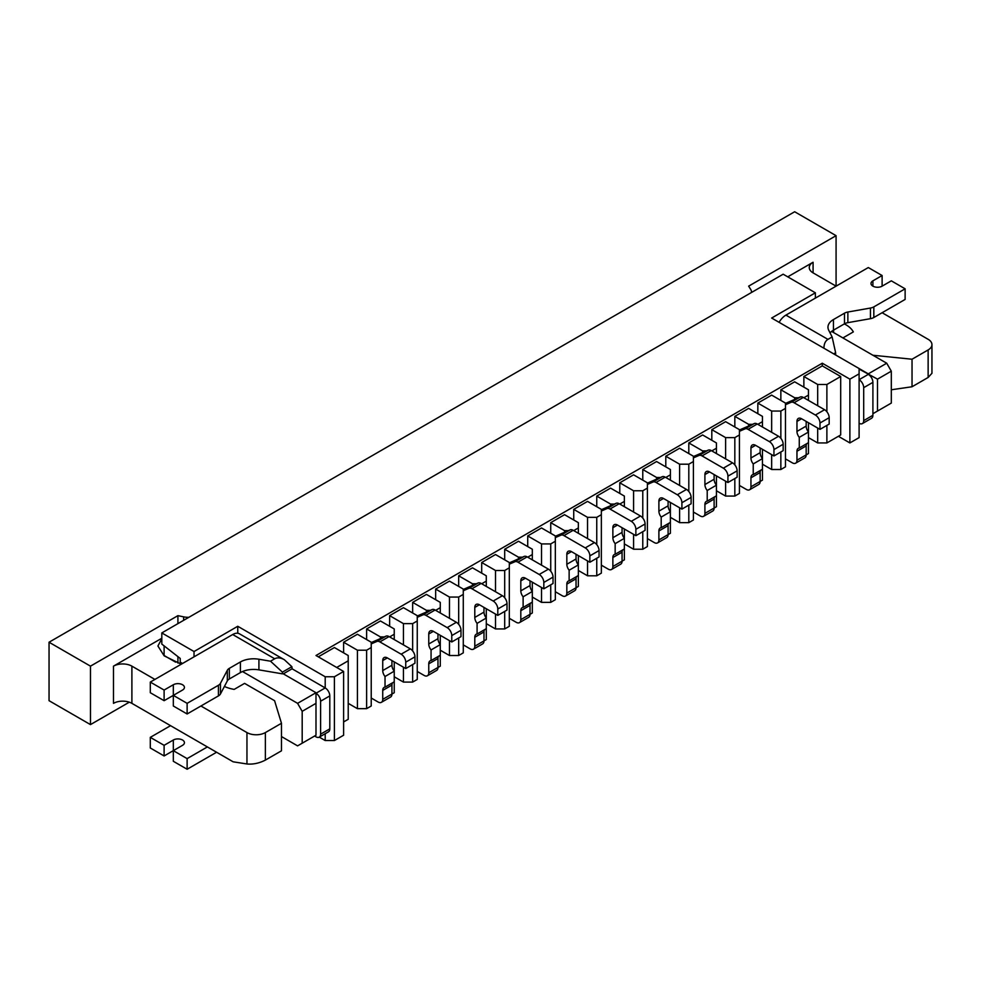<?xml version="1.0" encoding="UTF-8"?>
<svg xmlns="http://www.w3.org/2000/svg" width="981" height="981" viewBox="0 0 981 981"><rect width="100%" height="100%" fill="white"/><g stroke="black" fill="none" stroke-linecap="round" stroke-linejoin="round"><path stroke-width="1.47" d="M366.624 708.662L371.223 706.001L371.223 647.546L366.624 650.207L366.624 708.662L357.415 708.662L348.218 703.352M366.624 650.207L357.415 650.207L343.608 642.224L357.415 634.253L371.223 642.224L371.223 647.546M412.645 664.554L412.645 682.089L417.256 679.428L417.256 620.973L412.645 623.634L412.645 650.918M412.645 623.634L403.449 623.634L389.641 615.651L403.449 607.68L417.256 615.651L417.256 620.973M394.239 676.78L403.449 682.089L412.645 682.089M458.679 637.981L458.679 655.516L463.277 652.856L463.277 594.4L458.679 597.061L458.679 624.345M458.679 597.061L449.47 597.061L435.662 589.078L449.47 581.108L463.277 589.078L463.277 594.4M440.273 650.207L449.47 655.516L458.679 655.516M504.7 611.408L504.7 628.944L509.311 626.283L509.311 567.827L504.7 570.488L504.7 597.772M504.7 570.488L495.503 570.488L481.696 562.505L495.503 554.535L509.311 562.505L509.311 567.827M486.294 623.634L495.503 628.944L504.7 628.944M550.733 584.835L550.733 602.371L555.332 599.71L555.332 541.254L550.733 543.915L550.733 571.2M550.733 543.915L541.524 543.915L527.717 535.933L541.524 527.962L555.332 535.933L555.332 541.254M532.315 597.061L541.524 602.371L550.733 602.371M596.755 558.263L596.755 575.798L601.353 573.137L601.353 514.682L596.755 517.343L596.755 544.627M596.755 517.343L587.545 517.343L573.738 509.372L587.545 501.389L601.353 509.372L601.353 514.682M578.349 570.488L587.545 575.798L596.755 575.798M642.776 531.69L642.776 549.225L647.386 546.564L647.386 488.109L642.776 490.77L642.776 518.054M642.776 490.77L633.579 490.77L619.771 482.799L633.579 474.816L647.386 482.799L647.386 488.109M624.37 543.915L633.579 549.225L642.776 549.225M688.809 505.117L688.809 522.652L693.408 519.991L693.408 461.536L688.809 464.197L688.809 491.481M688.809 464.197L679.6 464.197L665.792 456.226L679.6 448.243L693.408 456.226L693.408 461.536M670.391 517.343L679.6 522.652L688.809 522.652M734.83 478.544L734.83 496.079L739.429 493.418L739.429 434.963L734.83 437.624L734.83 464.908M734.83 437.624L725.621 437.624L711.814 429.653L725.621 421.671L739.429 429.653L739.429 434.963M716.424 490.77L725.621 496.079L734.83 496.079M780.851 451.971L780.851 469.507L785.462 466.846L785.462 408.39L780.851 411.051L780.851 438.335M780.851 411.051L771.655 411.051L757.847 403.081L771.655 395.11L785.462 403.081L785.462 408.39M762.445 464.197L771.655 469.507L780.851 469.507M394.239 639.575L394.239 634.253L389.641 636.914M382.737 699.355A6.511 3.752 60 0 1 381.388 702.335L390.597 697.025A6.511 3.752 60 0 0 391.934 694.045L382.737 699.355L382.737 690.416L391.934 685.094L391.934 694.045L394.239 692.721L394.239 681.82L385.03 687.141L385.03 676.51A6.511 3.752 60 0 1 382.737 670.575L382.737 660.569A6.511 3.752 60 0 1 384.086 657.589A6.511 3.752 60 0 1 387.336 657.908L405.742 668.539L405.742 662.163A6.511 3.752 60 0 0 401.143 654.192L379.868 641.893A6.511 3.752 60 0 0 376.827 641.464L371.223 643.892M394.239 681.82L394.239 661.893M440.273 613.002L440.273 607.68L435.662 610.341M428.758 672.782A6.511 3.752 60 0 1 427.409 675.762L436.619 670.452A6.511 3.752 60 0 0 437.967 667.472L428.758 672.782L428.758 663.843L437.967 658.521L437.967 667.472L440.273 666.148L440.273 655.247L431.064 660.569L431.064 649.937A6.511 3.752 60 0 1 428.758 644.002L428.758 633.996A6.511 3.752 60 0 1 430.107 631.016A6.511 3.752 60 0 1 433.369 631.335L451.775 641.966L451.775 635.59A6.511 3.752 60 0 0 447.177 627.619L425.889 615.332A6.511 3.752 60 0 0 422.86 614.891L417.256 617.319M440.273 655.247L440.273 635.32M486.294 586.43L486.294 581.108L481.696 583.769M474.792 646.221A6.511 3.752 60 0 1 473.443 649.201L482.64 643.879A6.511 3.752 60 0 0 483.989 640.9L474.792 646.221L474.792 637.27L483.989 631.948L483.989 640.9L486.294 639.575L486.294 628.674L477.085 633.996L477.085 623.364A6.511 3.752 60 0 1 474.792 617.429L474.792 607.423A6.511 3.752 60 0 1 476.128 604.443A6.511 3.752 60 0 1 479.39 604.762L497.796 615.394L497.796 609.017A6.511 3.752 60 0 0 493.198 601.046L471.91 588.759A6.511 3.752 60 0 0 468.881 588.318L463.277 590.746M486.294 628.674L486.294 608.747M532.315 559.857L532.315 554.535L527.717 557.196M520.813 619.649A6.511 3.752 60 0 1 519.464 622.628L528.673 617.307A6.511 3.752 60 0 0 530.022 614.327L520.813 619.649L520.813 610.697L530.022 605.375L530.022 614.327L532.315 613.002L532.315 602.101L523.118 607.423L523.118 596.791A6.511 3.752 60 0 1 520.813 590.856L520.813 580.85A6.511 3.752 60 0 1 522.162 577.87A6.511 3.752 60 0 1 525.411 578.189L543.83 588.821L543.83 582.444A6.511 3.752 60 0 0 539.219 574.474L517.943 562.187A6.511 3.752 60 0 0 514.902 561.745L509.311 564.173M532.315 602.101L532.315 582.174M578.349 533.284L578.349 527.962L573.738 530.623M566.834 593.076A6.511 3.752 60 0 1 565.485 596.056L574.694 590.734A6.511 3.752 60 0 0 576.043 587.754L566.834 593.076L566.834 584.124L576.043 578.802L576.043 587.754L578.349 586.43L578.349 575.528L569.139 580.85L569.139 570.219A6.511 3.752 60 0 1 566.834 564.283L566.834 554.277A6.511 3.752 60 0 1 568.183 551.297A6.511 3.752 60 0 1 571.445 551.616L589.851 562.248L589.851 555.871A6.511 3.752 60 0 0 585.252 547.901L563.965 535.614A6.511 3.752 60 0 0 560.936 535.172L555.332 537.6M578.349 575.528L578.349 555.602M624.37 506.711L624.37 501.389L619.771 504.05M612.867 566.503A6.511 3.752 60 0 1 611.519 569.483L620.715 564.161A6.511 3.752 60 0 0 622.064 561.181L612.867 566.503L612.867 557.551L622.064 552.229L622.064 561.181L624.37 559.857L624.37 548.955L615.161 554.277L615.161 543.646A6.511 3.752 60 0 1 612.867 537.711L612.867 527.704A6.511 3.752 60 0 1 614.216 524.725A6.511 3.752 60 0 1 617.466 525.043L635.872 535.675L635.872 529.299A6.511 3.752 60 0 0 631.274 521.328L609.986 509.041A6.511 3.752 60 0 0 606.957 508.599L601.353 511.027M624.37 548.955L624.37 529.029M670.391 480.138L670.391 474.816L665.792 477.477M658.889 539.93A6.511 3.752 60 0 1 657.54 542.91L666.749 537.588A6.511 3.752 60 0 0 668.098 534.608L658.889 539.93L658.889 530.979L668.098 525.657L668.098 534.608L670.391 533.284L670.391 522.383L661.194 527.704L661.194 517.073A6.511 3.752 60 0 1 658.889 511.138L658.889 501.132A6.511 3.752 60 0 1 660.238 498.152A6.511 3.752 60 0 1 663.487 498.471L681.905 509.102L681.905 502.726A6.511 3.752 60 0 0 677.295 494.755L656.019 482.468A6.511 3.752 60 0 0 652.978 482.027L647.386 484.455M670.391 522.383L670.391 502.456M716.424 453.565L716.424 448.243L711.814 450.904M704.91 513.357A6.511 3.752 60 0 1 703.561 516.337L712.77 511.015A6.511 3.752 60 0 0 714.119 508.035L704.91 513.357L704.91 504.406L714.119 499.084L714.119 508.035L716.424 506.711L716.424 495.81L707.215 501.132L707.215 490.5A6.511 3.752 60 0 1 704.91 484.565L704.91 474.559A6.511 3.752 60 0 1 706.259 471.579A6.511 3.752 60 0 1 709.521 471.898L727.927 482.529L727.927 476.153A6.511 3.752 60 0 0 723.328 468.182L702.04 455.895A6.511 3.752 60 0 0 699.012 455.454L693.408 457.882M716.424 495.81L716.424 475.883M762.445 426.993L762.445 421.671L757.847 424.332M750.943 486.784A6.511 3.752 60 0 1 749.594 489.764L758.791 484.442A6.511 3.752 60 0 0 760.14 481.463L750.943 486.784L750.943 477.833L760.14 472.511L760.14 481.463L762.445 480.138L762.445 469.237L753.236 474.559L753.236 463.927A6.511 3.752 60 0 1 750.943 457.992L750.943 447.986A6.511 3.752 60 0 1 752.292 445.006A6.511 3.752 60 0 1 755.542 445.325L773.948 455.957L773.948 449.58A6.511 3.752 60 0 0 769.349 441.609L748.062 429.322A6.511 3.752 60 0 0 745.033 428.881L739.429 431.309M762.445 469.237L762.445 449.31M808.467 400.42L808.467 395.11L803.868 397.759M796.964 460.212A6.511 3.752 60 0 1 795.616 463.191L804.825 457.869A6.511 3.752 60 0 0 806.174 454.89L796.964 460.212L796.964 451.26L806.174 445.938L806.174 454.89L808.467 453.565L808.467 442.664L799.27 447.986L799.27 437.354A6.511 3.752 60 0 1 796.964 431.419L796.964 421.413A6.511 3.752 60 0 1 798.313 418.433A6.511 3.752 60 0 1 801.563 418.752L819.981 429.384L819.981 423.007A6.511 3.752 60 0 0 815.37 415.037L794.095 402.75A6.511 3.752 60 0 0 791.066 402.308L785.462 404.736M808.467 442.664L808.467 422.737M826.885 425.398L826.885 442.934L840.692 434.963L840.692 376.508L826.885 384.478L826.885 411.762M314.619 736.032L315.992 736.829A6.511 3.752 -120 0 0 319.254 737.148L328.463 731.838A6.511 3.752 -120 0 0 329.8 728.858L329.8 695.909A6.511 3.752 -120 0 0 325.202 687.939L325.202 676.767L334.411 676.767L334.411 740.545L343.608 735.235L343.608 671.458L315.992 655.516L822.274 363.215L849.889 379.156L859.098 373.847L859.098 368.537L868.308 373.847L886.714 363.215L891.312 371.186L877.505 379.156L877.505 411.051L891.312 403.081L891.312 371.186M334.411 740.545L325.202 740.545L325.202 733.714M319.291 737.136L325.202 740.545M838.387 436.287L849.889 442.934L859.098 437.624L859.098 373.847M815.37 298.114L815.37 292.804L771.655 318.04L859.098 368.537M815.37 292.804L783.157 274.202L161.816 632.929L194.03 651.531L237.758 626.283L237.758 633.248M325.202 676.767L237.758 626.283M334.411 676.767L343.608 671.458M849.889 442.934L849.889 379.156M177.917 656.645L177.917 663.058M161.816 632.929L161.816 644.088L180.222 658.435L180.222 662.163L182.527 663.487M831.63 331.419L886.714 363.215M859.098 369.064L877.505 379.156M281.473 736.559L297.586 745.867L302.185 743.206L302.185 711.323L297.586 703.34L242.503 671.544M302.185 743.206L315.992 735.235L315.992 703.34L302.185 711.323M297.586 703.34L315.992 692.721L282.405 673.322M194.03 656.841L194.03 651.531M315.992 692.721L315.992 703.34M872.906 413.7L877.505 411.051M822.274 363.215L822.274 365.876L840.692 376.508M343.608 721.942L348.218 719.294L348.218 660.826L336.704 667.472M318.298 656.841L334.411 647.546L348.218 655.516L348.218 660.826M343.608 642.224L343.608 652.856M366.624 639.575L366.624 628.944L380.432 620.973L394.239 628.944L394.239 634.253M389.641 615.651L389.641 626.283M412.645 613.002L412.645 602.371L426.465 594.4L440.273 602.371L440.273 607.68M435.662 589.078L435.662 599.71M458.679 586.43L458.679 575.798L472.486 567.827L486.294 575.798L486.294 581.108M481.696 562.505L481.696 573.137M504.7 559.857L504.7 549.225L518.508 541.254L532.315 549.225L532.315 554.535M527.717 535.933L527.717 546.564M550.733 533.284L550.733 522.652L564.541 514.682L578.349 522.652L578.349 527.962M573.738 509.372L573.738 519.991M596.755 506.711L596.755 496.079L610.562 488.109L624.37 496.079L624.37 501.389M619.771 482.799L619.771 493.418M642.776 480.138L642.776 469.507L656.583 461.536L670.391 469.507L670.391 474.816M665.792 456.226L665.792 466.846M688.809 453.565L688.809 442.934L702.617 434.963L716.424 442.934L716.424 448.243M711.814 429.653L711.814 440.273M734.83 426.993L734.83 416.361L748.638 408.39L762.445 416.361L762.445 421.671M757.847 403.081L757.847 413.7M780.851 400.42L780.851 389.788L794.659 381.817L808.467 389.788L808.467 395.11M822.274 365.876L803.868 376.508L803.868 387.127M817.676 428.059L817.676 442.934L808.467 437.624M817.676 405.729L817.676 384.478L803.868 376.508M817.676 442.934L826.885 442.934M826.885 384.478L817.676 384.478M771.655 469.507L771.655 454.632M771.655 432.302L771.655 411.051M725.621 496.079L725.621 481.205M725.621 458.875L725.621 437.624M679.6 522.652L679.6 507.778M679.6 485.448L679.6 464.197M633.579 549.225L633.579 534.338M633.579 512.021L633.579 490.77M587.545 575.798L587.545 560.911M587.545 538.594L587.545 517.343M541.524 602.371L541.524 587.484M541.524 565.166L541.524 543.915M495.503 628.944L495.503 614.057M495.503 591.739L495.503 570.488M449.47 655.516L449.47 640.63M449.47 618.312L449.47 597.061M403.449 682.089L403.449 667.203M403.449 644.885L403.449 623.634M357.415 708.662L357.415 650.207M366.624 628.944L380.432 636.914L384.27 636.914M412.645 602.371L426.465 610.341L430.291 610.341M458.679 575.798L472.486 583.769L476.325 583.769M504.7 549.225L518.508 557.196L522.346 557.196M550.733 522.652L564.541 530.623L568.367 530.623M596.755 496.079L610.562 504.05L614.4 504.05M642.776 469.507L656.583 477.477L660.421 477.477M688.809 442.934L702.617 450.904L706.443 450.904M734.83 416.361L748.638 424.332L752.476 424.332M780.851 389.788L794.659 397.759L798.497 397.759M794.659 399.426L794.659 397.759M748.638 425.999L748.638 424.332M702.617 452.572L702.617 450.904M656.583 479.145L656.583 477.477M610.562 505.718L610.562 504.05M564.541 532.291L564.541 530.623M518.508 558.863L518.508 557.196M472.486 585.424L472.486 583.769M426.465 611.997L426.465 610.341M380.432 638.57L380.432 636.914M813.077 272.865L813.077 262.246A13.023 7.517 180 0 0 809.264 267.555A13.023 7.517 180 0 0 813.077 272.865L836.082 286.158L836.082 235.673L748.638 286.158L750.71 289.444A13.023 7.517 180 0 1 751.495 292.019A13.023 7.517 180 0 1 751.471 292.485M813.077 262.246L787.755 276.85M129.308 702.188L90.473 724.603L90.473 666.148L177.917 615.651L177.917 623.634M161.816 638.239L113.489 666.148A13.023 7.517 180 0 1 131.895 666.148L131.895 703.352A13.023 7.517 0 0 0 113.489 703.352L113.489 666.148M175.636 662.163L164.109 655.516L164.109 645.878M90.473 724.603L49.05 700.692L49.05 642.224L794.659 211.749L836.082 235.673M177.917 615.651L183.631 616.853L183.631 620.335M188.892 617.294A13.023 7.517 180 0 1 183.631 616.853M90.473 666.148L49.05 642.224M281.473 723.279L265.373 732.574L265.373 760.103L281.473 750.808L281.473 723.279L274.57 700.692L244.576 683.377L234.152 689.398A29.589 17.082 0 0 1 224.404 686.455M161.816 638.68L157.916 646.013L164.183 655.86L181.252 664.223M265.373 732.574A13.023 7.517 180 0 1 246.954 732.574L200.933 706.001M154.912 679.428L131.895 666.148M131.895 703.352L233.147 761.808L246.954 763.978C253.098 764.53 259.229 763.243 265.373 760.103M842.912 337.93L853.335 331.909A29.589 17.082 0 0 0 844.334 323.914M872.906 355.245L912.036 359.23L912.036 386.759L928.136 377.464L928.136 349.935L912.036 359.23M882.115 312.731L928.136 339.303A13.023 7.517 180 0 1 931.95 344.613A13.023 7.517 180 0 1 928.136 349.935M891.312 389.776L912.036 386.759M931.95 344.613L931.95 373.283L928.136 377.464M187.126 758.62L187.126 769.251L173.318 761.281L173.318 750.649L187.126 758.62L207.383 746.921M216.58 752.243L187.126 769.251M164.109 755.959L164.109 745.327L150.301 737.356L150.301 747.988L164.109 755.959L182.527 745.327A6.511 3.752 180 0 0 184.428 742.678A6.511 3.752 180 0 0 180.418 739.208A6.511 3.752 180 0 0 173.318 740.017L173.318 750.649M150.301 737.356L170.559 725.67M164.109 745.327L173.318 740.017M187.126 703.34L173.318 695.37L173.318 706.001L187.126 713.972L187.126 703.34L218.42 685.278A8.118 4.684 0 0 0 220.455 683.328L227.322 670.293A8.118 4.684 180 0 1 229.346 668.343L240.394 661.967A18.737 10.816 180 0 1 258.923 659.232L270.511 661.206L274.705 658.778C277.402 657.319 280.615 657.638 284.355 659.735L291.872 666.688L282.405 672.144L282.405 673.849L258.923 669.864L258.923 659.232M283.325 673.849L292.068 668.797A13.673 7.897 120 0 0 291.872 666.688M274.705 658.778L232.693 634.523L150.301 682.089L164.109 690.06L173.318 684.75A6.511 3.752 0 0 1 180.418 683.929A6.511 3.752 0 0 1 184.428 687.399A6.511 3.752 0 0 1 182.527 690.06L164.109 700.692L164.109 690.06M187.126 713.972L218.42 695.909A8.118 4.684 0 0 0 220.455 693.959L227.322 680.924A8.118 4.684 180 0 1 229.346 678.975L240.394 672.598A18.737 10.816 180 0 1 258.923 669.864M150.301 682.089L150.301 692.721L164.109 700.692M319.254 737.148A6.511 3.752 -120 0 0 320.603 734.168L320.603 701.219A6.511 3.752 -120 0 0 315.992 693.248L325.202 687.939L292.068 668.797M232.693 634.523A13.673 7.897 -60 0 1 239.523 633.849L284.355 659.735M270.511 661.206L282.405 672.144M830.049 332.878A18.737 10.816 180 0 1 833.445 330.192L844.494 323.816A8.118 4.684 180 0 1 847.866 322.651L870.454 318.678A8.118 4.684 0 0 0 873.826 317.513L905.12 299.438L905.12 288.819L891.312 280.836L882.115 286.158A6.511 3.752 0 0 1 875.015 286.967A6.511 3.752 0 0 1 871.005 283.497A6.511 3.752 0 0 1 872.906 280.836L882.115 275.526L868.308 267.555L785.916 315.122L827.939 339.377L832.133 336.961L828.724 330.266A18.737 10.816 180 0 1 827.964 327.213A18.737 10.816 180 0 1 833.445 319.561L844.494 313.184A8.118 4.684 180 0 1 847.866 312.019L870.454 308.046A8.118 4.684 0 0 0 873.826 306.881L905.12 288.819M835.628 354.448L835.628 352.743L833.691 353.859M872.906 382.345L863.697 387.667A6.511 3.752 60 0 0 859.098 379.696L868.308 374.374A6.511 3.752 60 0 1 872.906 382.345L872.906 415.294A6.511 3.752 60 0 1 871.557 418.274L862.348 423.596A6.511 3.752 60 0 1 859.098 423.277M863.697 387.667L863.697 420.616A6.511 3.752 60 0 1 862.348 423.596M779.086 322.332A13.673 7.897 -60 0 1 785.916 315.122M882.115 275.526L882.115 286.158M823.917 348.218C823.991 343.926 825.328 340.983 827.939 339.377M835.628 352.743L832.133 336.961M819.981 429.384L829.178 424.074L829.178 417.685A6.511 3.752 60 0 0 824.58 409.715L803.292 397.428A6.511 3.752 60 0 0 800.263 396.998L785.462 403.412M785.462 458.875L792.366 462.86A6.511 3.752 60 0 0 795.616 463.191M806.174 421.413L806.174 426.11A6.511 3.752 60 0 0 808.467 432.045L799.27 437.354M806.174 445.938A6.511 3.752 60 0 1 806.787 443.645M796.964 451.26A6.511 3.752 60 0 1 798.313 448.28A6.511 3.752 60 0 1 799.27 447.986M773.948 455.957L783.157 450.647L783.157 444.258A6.511 3.752 60 0 0 778.558 436.287L757.271 424A6.511 3.752 60 0 0 754.242 423.571L739.429 429.985M739.429 485.448L746.333 489.433A6.511 3.752 60 0 0 749.594 489.764M760.14 447.986L760.14 452.682A6.511 3.752 60 0 0 762.445 458.618L753.236 463.927M760.14 472.511A6.511 3.752 60 0 1 760.765 470.218M750.943 477.833A6.511 3.752 60 0 1 752.292 474.853A6.511 3.752 60 0 1 753.236 474.559M727.927 482.529L737.136 477.207L737.136 470.831A6.511 3.752 60 0 0 732.525 462.86L711.25 450.573A6.511 3.752 60 0 0 708.208 450.144L693.408 456.557M693.408 512.021L700.311 516.006A6.511 3.752 60 0 0 703.561 516.337M714.119 474.559L714.119 479.255A6.511 3.752 60 0 0 716.424 485.19L707.215 490.5M714.119 499.084A6.511 3.752 60 0 1 714.732 496.791M704.91 504.406A6.511 3.752 60 0 1 706.259 501.426A6.511 3.752 60 0 1 707.215 501.132M681.905 509.102L691.102 503.78L691.102 497.404A6.511 3.752 60 0 0 686.504 489.433L665.216 477.146A6.511 3.752 60 0 0 662.187 476.717L647.386 483.13M647.386 538.594L654.29 542.579A6.511 3.752 60 0 0 657.54 542.91M668.098 501.132L668.098 505.828A6.511 3.752 60 0 0 670.391 511.763L661.194 517.073M668.098 525.657A6.511 3.752 60 0 1 668.711 523.364M658.889 530.979A6.511 3.752 60 0 1 660.238 527.999A6.511 3.752 60 0 1 661.194 527.704M635.872 535.675L645.081 530.353L645.081 523.977A6.511 3.752 60 0 0 640.483 516.006L619.195 503.719A6.511 3.752 60 0 0 616.166 503.29L601.353 509.703M601.353 565.166L608.257 569.152A6.511 3.752 60 0 0 611.519 569.483M622.064 527.704L622.064 532.401A6.511 3.752 60 0 0 624.37 538.336L615.161 543.646M622.064 552.229A6.511 3.752 60 0 1 622.69 549.936M612.867 557.551A6.511 3.752 60 0 1 614.216 554.572A6.511 3.752 60 0 1 615.161 554.277M589.851 562.248L599.06 556.926L599.06 550.549A6.511 3.752 60 0 0 594.449 542.579L573.174 530.292A6.511 3.752 60 0 0 570.133 529.863L555.332 536.276M555.332 591.739L562.236 595.725A6.511 3.752 60 0 0 565.485 596.056M576.043 554.277L576.043 558.974A6.511 3.752 60 0 0 578.349 564.909L569.139 570.219M576.043 578.802A6.511 3.752 60 0 1 576.656 576.509M566.834 584.124A6.511 3.752 60 0 1 568.183 581.144A6.511 3.752 60 0 1 569.139 580.85M543.83 588.821L553.026 583.499L553.026 577.122A6.511 3.752 60 0 0 548.428 569.152L527.14 556.865A6.511 3.752 60 0 0 524.112 556.435L509.311 562.849M509.311 618.312L516.214 622.297A6.511 3.752 60 0 0 519.464 622.628M530.022 580.85L530.022 585.547A6.511 3.752 60 0 0 532.315 591.482L523.118 596.791M530.022 605.375A6.511 3.752 60 0 1 530.635 603.082M520.813 610.697A6.511 3.752 60 0 1 522.162 607.717A6.511 3.752 60 0 1 523.118 607.423M497.796 615.394L507.005 610.072L507.005 603.695A6.511 3.752 60 0 0 502.407 595.725L481.119 583.437A6.511 3.752 60 0 0 478.09 583.008L463.277 589.422M463.277 644.885L470.181 648.87A6.511 3.752 60 0 0 473.443 649.201M483.989 607.423L483.989 612.119A6.511 3.752 60 0 0 486.294 618.042L477.085 623.364M483.989 631.948A6.511 3.752 60 0 1 484.602 629.655M474.792 637.27A6.511 3.752 60 0 1 476.128 634.29A6.511 3.752 60 0 1 477.085 633.996M451.775 641.966L460.984 636.644L460.984 630.268A6.511 3.752 60 0 0 456.373 622.297L435.098 610.01A6.511 3.752 60 0 0 432.057 609.581L417.256 615.994M417.256 671.458L424.16 675.443A6.511 3.752 60 0 0 427.409 675.762M437.967 633.996L437.967 638.692A6.511 3.752 60 0 0 440.273 644.615L431.064 649.937M437.967 658.521A6.511 3.752 60 0 1 438.581 656.228M428.758 663.843A6.511 3.752 60 0 1 430.107 660.863A6.511 3.752 60 0 1 431.064 660.569M405.742 668.539L414.951 663.217L414.951 656.841A6.511 3.752 60 0 0 410.352 648.87L389.065 636.583A6.511 3.752 60 0 0 386.036 636.154L371.223 642.567M371.223 698.031L378.126 702.016A6.511 3.752 60 0 0 381.388 702.335M391.934 660.569L391.934 665.265A6.511 3.752 60 0 0 394.239 671.188L385.03 676.51M391.934 685.094A6.511 3.752 60 0 1 392.559 682.801M382.737 690.416A6.511 3.752 60 0 1 384.086 687.436A6.511 3.752 60 0 1 385.03 687.141M246.954 732.574L246.954 763.978M833.592 332.547L833.592 330.106M320.603 734.168L329.8 728.858M320.603 701.219L329.8 695.909M173.318 695.37L173.318 684.75M218.42 695.909L218.42 685.278M220.455 693.959L220.455 683.328M227.322 680.924L227.322 670.293M229.346 678.975L229.346 668.343M240.394 672.598L240.394 661.967M872.906 415.294L863.697 420.616M872.906 286.158L872.906 280.836M873.826 317.513L873.826 306.881M833.445 330.192L833.445 319.561M844.494 323.816L844.494 313.184M847.866 322.651L847.866 312.019M870.454 318.678L870.454 308.046M800.263 396.998L791.066 402.308M801.563 418.752L796.964 421.413M806.174 426.11L796.964 431.419M829.178 417.685L819.981 423.007M803.292 397.428L794.095 402.75M824.58 409.715L815.37 415.037M754.242 423.571L745.033 428.881M755.542 445.325L750.943 447.986M760.14 452.682L750.943 457.992M783.157 444.258L773.948 449.58M757.271 424L748.062 429.322M778.558 436.287L769.349 441.609M708.208 450.144L699.012 455.454M709.521 471.898L704.91 474.559M714.119 479.255L704.91 484.565M737.136 470.831L727.927 476.153M711.25 450.573L702.04 455.895M732.525 462.86L723.328 468.182M662.187 476.717L652.978 482.027M663.487 498.471L658.889 501.132M668.098 505.828L658.889 511.138M691.102 497.404L681.905 502.726M665.216 477.146L656.019 482.468M686.504 489.433L677.295 494.755M616.166 503.29L606.957 508.599M617.466 525.043L612.867 527.704M622.064 532.401L612.867 537.711M645.081 523.977L635.872 529.299M619.195 503.719L609.986 509.041M640.483 516.006L631.274 521.328M570.133 529.863L560.936 535.172M571.445 551.616L566.834 554.277M576.043 558.974L566.834 564.283M599.06 550.549L589.851 555.871M573.174 530.292L563.965 535.614M594.449 542.579L585.252 547.901M524.112 556.435L514.902 561.745M525.411 578.189L520.813 580.85M530.022 585.547L520.813 590.856M553.026 577.122L543.83 582.444M527.14 556.865L517.943 562.187M548.428 569.152L539.219 574.474M478.09 583.008L468.881 588.318M479.39 604.762L474.792 607.423M483.989 612.119L474.792 617.429M507.005 603.695L497.796 609.017M481.119 583.437L471.91 588.759M502.407 595.725L493.198 601.046M432.057 609.581L422.86 614.891M433.369 631.335L428.758 633.996M437.967 638.692L428.758 644.002M460.984 630.268L451.775 635.59M435.098 610.01L425.889 615.332M456.373 622.297L447.177 627.619M386.036 636.154L376.827 641.464M387.336 657.908L382.737 660.569M391.934 665.265L382.737 670.575M414.951 656.841L405.742 662.163M389.065 636.583L379.868 641.893M410.352 648.87L401.143 654.192"/></g></svg>
